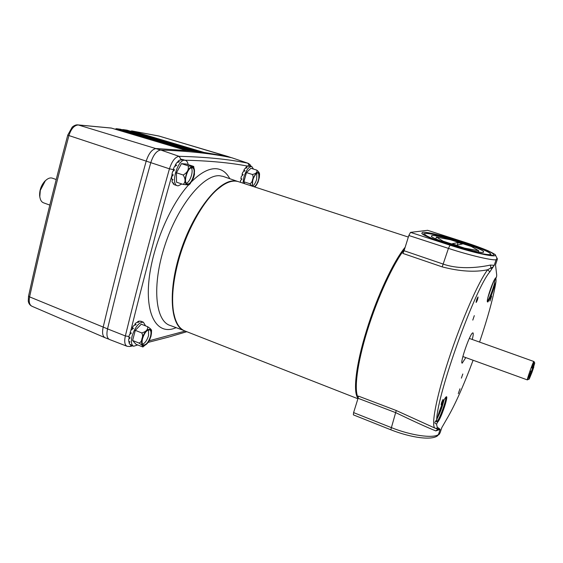 <?xml version="1.0" encoding="UTF-8"?>
<svg xmlns="http://www.w3.org/2000/svg" width="563" height="563" viewBox="0 0 563 563"><rect width="100%" height="100%" fill="white"/><g stroke="black" fill="none" stroke-linecap="round" stroke-linejoin="round"><path stroke-width="0.84" d="M441.272 404.832C442.419 402.777 443.039 400.997 443.123 399.484L443.011 399.54C441.864 401.588 441.251 403.368 441.16 404.888L441.272 404.832M489.979 301.057L491.661 296.124L489.979 301.057M476.192 302.444C477.318 300.508 477.931 298.686 478.043 296.975L477.987 296.983C476.868 298.911 476.249 300.733 476.136 302.451L476.192 302.444M458.289 393.628L459.964 388.787L458.289 393.628M472.786 320.108L474.299 315.646L472.786 320.108M461.386 378.132L462.807 374.001L461.386 378.132M422.524 232.329C429.759 230.696 490.317 249.339 493.554 254.286L493.343 255.18C489.184 257.995 423.439 237.825 421.793 233.3L422.524 232.329M441.871 427.458L440.104 432.785L438.95 434.685L438.45 434.601L440.16 429.421L438.45 427.957C437.409 427.824 436.804 426.487 436.628 423.953L437.754 421.99C441.019 418.985 449.38 393.741 446.009 397.028L445.938 397.098C444.228 398.505 439.541 409.78 437.74 416.852L436.684 419.977C437.064 394.276 474.898 288.981 489.838 271.873L487.671 269.747C474.883 272.401 459.732 271.443 442.201 266.883L402.883 253.42L404.079 250.732L443.391 264.153C460.745 270.191 481.196 267.045 490.373 265.074L494.258 265.314L496.08 259.789C497.002 258.1 497.418 257.945 497.319 259.332L495.51 264.814L496.714 275.11L496.517 277.116L495.553 278.122C493.42 279.522 486.46 299.6 487.347 301.782L487.776 302.028C489.859 299.481 492.266 293.661 495.004 284.568L494.223 284.442L494.786 279.121M358.244 397.654C353.775 390.687 357.062 363.74 367.28 330.748C377.463 297.792 393.087 264.005 404.523 249.303M440.16 429.421L435.832 430.906C426.958 427.359 413.629 421.293 395.852 412.707L358.061 398.28L358.399 396.099L396.246 410.518L435.065 428.161M465.791 357.596L462.188 363.163C459.647 363.494 469.584 334.513 472.547 332.979L472.934 332.853C473.511 333.162 473.286 335.358 472.251 339.454M441.8 427.641L446.698 419.132C454.608 405.803 463.412 386.176 473.103 360.25M495.004 284.568L495.996 281.634C493.505 296.912 488.03 317.053 479.577 342.058M494.258 265.314L491.682 269.093L490.901 267.925L493.287 266.841M489.838 271.873L491.682 269.093M490.373 265.074L490.901 267.925L487.671 269.747C478.775 281.036 461.364 320.65 448.577 359.743C435.741 398.878 430.611 427.69 435.41 428.295L438.45 427.957M439.858 428.957L437.824 429.154L435.832 430.906M495.44 278.059L495.947 281.155M436.628 423.953C434.291 423.608 434.305 422.278 436.684 419.977M439.133 428.633L437.824 429.154L435.931 428.436M437.655 422.088L436.142 421.56L436.698 420.188M404.079 250.732L408.829 235.496L410.504 232.378L427.599 230.323M358.061 398.28L353.599 412.602L391.109 427.521C410.638 435.417 432.827 438.626 438.45 434.601M396.246 410.518L390.792 429.773L353.381 414.868L353.599 412.602M431.828 235.601L431.357 236.305C432.701 239.648 480.098 254.202 483.455 252.266L483.659 251.598C481.464 248.037 436.825 234.292 431.828 235.601M471.337 246.474L450.548 239.775L436.416 237.079L443.06 241.161L464.581 248.128L478.712 250.732L471.337 246.474M478.339 251.893L478.712 250.732M464.426 248.607L464.581 248.128M442.884 241.724L443.06 241.161M435.846 238.888L436.416 237.079M457.332 245.074L458.148 242.533L452.152 243.772L456.642 245.229L462.512 243.941L458.148 242.533M532.105 372.044L529.248 379.005C527.834 381.306 533.604 364.486 534.695 363.17L532.098 372.037M530.81 371.847L527.39 379.912C526.567 380.349 532.704 362.762 533.823 361.488L469.324 338.419M533.977 361.784L532.535 366.844L531.627 366.52M532.964 367.097L532.535 366.844M531.176 371.981L529.811 371.489M222.8 185.234L216.009 190.435C201.42 203.405 185.614 232.428 177.922 261.387C172.742 281.204 171.18 297.757 173.249 311.058L174.987 318.208M238.691 181.743L238.332 181.631C232.28 179.794 225.059 182.595 216.678 190.027C201.962 203.109 185.994 232.42 178.225 261.668C172.996 281.683 171.419 298.397 173.503 311.811C175.424 322.599 179.372 329.045 185.34 331.128L357.913 398.759M405.156 247.27C393.671 260.859 377.034 296.265 366.555 330.502C355.83 364.88 352.769 392.749 358.068 398.259M237.466 181.399L234.701 180.941C219.401 179.498 194.566 209.858 181.258 249.402C167.802 288.91 169.998 325.175 183.869 330.516M160.793 150.025L179.083 156.331C206.142 157 229.057 159.28 247.826 163.186L231.787 157.753C212.357 153.608 188.689 151.032 160.793 150.025C156.683 150.595 153.34 154.811 150.764 162.686C134.803 219.894 120.391 275.3 107.533 328.891C106.301 334.781 106.991 338.335 109.595 339.545L126.921 346.217M49.804 205.087L43.597 202.842C41.479 202.04 40.212 199.942 39.804 196.564L40.311 190.364L45.314 180.822C47.749 178.394 50.065 177.5 52.246 178.133L52.38 178.182M115.042 129.145L116.604 128.744L190.442 150.814L156.261 148.541C152.116 149.096 148.759 153.305 146.183 161.173C130.285 218.296 115.95 273.618 103.17 327.138C101.966 332.909 102.621 336.449 105.147 337.765L108.884 339.193M185.973 150.377L111.263 128.04M130.51 131.2L131.988 130.961L204.073 152.439L190.442 150.814M194.418 151.243L120.362 129.216M231.4 157.675L227.804 156.472L204.073 152.439M199.907 151.897L126.978 130.166M121.953 129.659L123.276 129.645L196.044 151.426M28.699 302.704L28.263 301.057L28.53 296.18C39.98 244.117 53.056 190.428 67.757 135.106L72.233 127.083L74.105 125.746M195.326 151.348L195.713 151.271M131.651 130.89L131.636 131.531M116.259 128.667L116.217 129.497M39.98 197.768L39.649 195.931C39.396 190.357 41.113 185.452 44.808 181.202L46.37 179.836M187.697 183.939L187.282 183.869C182.891 182.982 187.606 166.965 192.039 167.753L192.391 167.816C196.754 168.752 192.152 184.53 187.697 183.939M193.756 166.557L194.495 174.241L193.503 177.901L190.09 183.834L188.816 184.981L183.207 184.432C185.628 182.109 185.614 178.964 183.172 174.994C187.289 172.728 188.957 169.674 188.169 165.839L192.3 166.571L193.714 166.5L193.102 166.233L186.444 164.065L181.455 163.643L188.169 165.839M181.87 183.981L178.105 185.86L177.394 185.741C170.315 184.319 177.788 158.893 184.917 160.272L185.452 160.378C186.839 160.856 187.739 162.271 188.155 164.621M188.302 165.874L188.338 167.598M183.432 159.723L182.053 159.343L180.73 159.505L180.617 159.983M183.207 184.432L176.522 182.194L176.437 172.771L181.455 163.643M177.303 185.706L174.206 184.65L173.186 183.848L173.812 183.151L172.475 182.708L171.926 180.976L173.017 179.569L171.68 179.125L171.694 176.733L173.291 174.889L171.954 174.446L172.531 171.75L174.6 169.836L173.263 169.393L174.312 166.831L176.74 165.205L175.396 164.769L176.761 162.735L179.365 161.729L178.028 161.292L179.484 160.11L182.067 159.941L180.73 159.505M173.552 183.066L173.186 183.848M173.003 179.569L171.926 180.976M173.263 169.393L174.108 170.272M175.396 164.769L175.67 165.888M178.028 161.292L177.985 162.221M176.437 172.771L183.172 174.994M191.265 167.851C193.834 170.821 190.139 182.299 186.339 183.151M492.66 283.449L488.367 295.8M443.334 401.503C442.131 406.775 440.308 411.736 437.866 416.381M439.407 411.363L441.293 406.254M533.823 367.02L532.042 372.129L533.815 367.027M148.541 329.812L148.548 335.583C147.098 340.214 145.106 343.099 142.573 344.232M150.511 336.371C148.562 342.121 146.211 345.006 143.466 345.028C142.01 344.282 141.714 342.1 142.573 338.497C144.536 332.712 146.887 329.812 149.624 329.812C151.081 330.572 151.377 332.761 150.511 336.371M147.654 326.709L141.271 324.182L135.303 330.354L132.615 340.474L135.929 344.239L142.826 346.956C143.255 346.252 141.982 344.957 139.019 343.057C140.708 342.431 141.679 340.953 141.946 338.63C142.854 336.568 142.777 334.668 141.721 332.923C146.042 331.755 148.02 329.679 147.654 326.709C150.222 328.377 151.531 329.672 151.588 330.594L151.018 336.202L148.351 342.297L142.995 346.921M137.71 344.957L133.642 346.238C131.306 345.042 130.806 341.593 132.143 335.886C135.261 326.73 139.005 322.17 143.389 322.198L145.571 325.886M133.445 346.154L130.461 344.908L130.947 344.683L129.68 344.169L129.047 342.867L130.004 341.875L128.73 341.361L128.667 339.306L130.152 337.786L128.878 337.272L129.399 334.781L131.376 333.043L130.102 332.529L131.13 329.995L133.494 328.391L132.214 327.877L133.593 325.703L136.162 324.562L134.888 324.056L136.387 322.571L138.962 322.156L137.689 321.649L139.082 321.079L141.461 321.515L140.856 321.199M130.623 344.549L130.461 344.908M129.8 341.79L129.047 342.867M130.102 332.529L131.263 333.134M132.214 327.877L132.615 328.961M134.888 324.056L134.867 325.097M137.689 321.649L137.52 322.346M135.303 330.354L141.721 332.923M132.615 340.474L139.019 343.057M256.855 173.045L256.651 179.351C255.623 182.701 254.328 184.882 252.759 185.896M253.209 186.48C252.168 185.403 252.09 183.109 252.97 179.611C254.441 175.121 256.081 172.876 257.896 172.876C259.233 173.664 259.423 176.015 258.452 179.935C257.157 184.01 255.623 186.262 253.864 186.691M251.992 186.086L249.789 183.7C251.351 183.038 252.266 181.659 252.527 179.569C253.378 177.676 253.329 175.987 252.365 174.488C255.996 173.714 257.481 172.264 256.805 170.139C258.797 171.729 259.705 173.186 259.529 174.509L259.36 177.38L258.002 182.292L254.948 187.05M242.97 183.137L243.913 177.106C246.235 170.005 248.853 166.458 251.774 166.486L253.498 169.083M240.45 182.321L240.556 180.54L242.027 178.971L240.844 178.591L241.386 176.289L243.202 174.65L242.02 174.27L242.906 172.081L244.968 170.688L243.793 170.308L244.877 168.569L247.051 167.704L245.869 167.324L246.995 166.303L249.113 166.148L247.938 165.775L251.774 166.486M244.68 183.7L243.892 181.786L246.446 172.588L250.929 168.26L256.805 170.139M242.02 174.27L242.681 175.107M243.793 170.308L243.955 171.342M245.869 167.324L245.799 168.161M247.938 165.775L247.833 166.198M243.892 181.786L249.789 183.7M246.446 172.588L252.365 174.488M437.451 417.957C440.294 412.369 442.441 406.507 443.89 400.363M445.84 397.196C446.642 399.786 439.647 419.168 437.085 421.455L436.987 421.553M494.223 284.442C491.717 292.837 489.409 298.496 487.312 301.409M487.924 297.538L493.392 281.81M440.104 432.785L440.252 432.342M496.08 259.789C491.422 260.458 469.099 255.159 448.437 248.389L408.829 235.496M442.201 266.883L448.437 248.389L450.041 245.194C470.598 251.872 492.02 256.841 494.856 255.672C497.995 254.603 483.357 248.227 464.398 242.146L464.475 242.174M464.398 242.146L427.5 230.288M410.504 232.378L450.041 245.194M443.651 400.842L437.599 417.394M493.167 282.288L488.051 297.025M491.478 255.328L489.901 253.04L487.34 251.57L481.344 248.909L463.539 242.554C446.783 237.164 429.189 232.962 425.332 233.504C421.208 233.955 432.841 239.409 450.879 245.25C468.873 251.098 487.649 255.454 490.232 254.455C493.097 253.54 480.288 247.931 463.518 242.554C447.381 237.234 428.978 233.096 425.945 233.392C423.96 233.546 423.024 233.877 423.144 234.384M149.251 340.749L185.164 331.072M131.587 345.401L129.722 346.519L127.161 346.308C124.719 345.161 124.113 341.706 125.352 335.942C138.512 282.077 153.206 226.368 169.442 168.816L68.925 135.556C54.189 190.97 41.078 244.743 29.593 296.877L107.54 328.869M176.226 327.694L172.792 328.876C156.803 333.359 145.775 315.069 148.801 281.88C151.728 248.804 169.132 206.544 188.401 185.086M191.793 181.469C200.984 172.433 209.197 168.189 216.431 168.731C222.146 169.301 226.593 172.63 229.774 178.71M237.635 181.434L223.194 176.423L219.788 175.762C203.736 174.073 177.978 205.199 164.896 245.334C151.651 285.441 155.247 321.41 170.343 325.513L183.911 330.537M249.472 165.761L247.826 163.186L231.787 157.753M107.533 328.891L125.352 335.942L129.004 336.526M173.524 169.66L169.442 168.816C171.975 161.102 175.184 156.943 179.083 156.331L181.04 159.42M247.84 166.148C230.373 162.77 209.401 160.786 184.917 160.209M178.014 161.581L177.056 162.601M175.452 164.994L174.657 166.578M173.453 169.892L173.08 171.222M172.151 174.509C157.014 228.226 143.22 280.332 130.764 330.826M130.313 332.642L129.898 334.331M129.173 337.392L128.927 339.039M128.927 341.438L129.187 342.663M111.573 128.111L78.271 124.965L160.568 150.025M120.721 129.293L116.604 128.744M77.673 124.873L78.271 124.965C74.21 125.289 71.093 128.821 68.925 135.556L67.757 135.106M231.287 157.647L158.872 136.014L131.988 130.961M127.273 130.236L123.276 129.645M158.583 135.95L227.938 156.5M28.53 296.18L29.593 296.877C28.664 301.867 29.473 304.998 32.014 306.286L104.943 337.673M159.202 136.112L131.784 130.912M192.222 167.056C197.486 167.084 192.595 185.248 187.514 184.636C182.116 184.889 187.106 166.205 192.222 167.056M531.226 371.84L529.86 371.348M530.036 370.841L531.402 371.334M532.57 368.118L531.205 367.632M531.486 366.886L532.858 367.379M142.228 338.588C144.93 327.877 153.924 325.688 150.849 336.28C148.273 346.709 139.195 349.356 142.228 338.588M252.407 186.219L252.731 179.597C257.453 170.04 259.437 170.16 258.684 179.949C257.636 183.404 256.299 185.741 254.659 186.951M493.554 254.286L493.244 255.208M497.143 258.473L495.109 254.476L488.262 250.859C484.553 249.198 474.56 245.426 464.44 242.146L427.549 230.295M438.021 435.382C432.44 440.808 410.969 437.754 390.792 429.773M495.968 277.918L496.003 281.303M483.441 252.273L483.659 251.598M529.079 379.068L527.566 379.736M527.39 379.912L462.87 356.541M534.766 363.079L534.005 361.566M216.009 190.435L216.678 190.027M238.332 181.631L408.337 237.065M173.249 311.058L173.503 311.811M169.146 336.941L148.329 342.339M132.762 345.879L130.377 346.386M169.766 336.765L186.81 331.713M250.831 166.184C250.824 165.318 249.895 164.333 248.037 163.242M52.246 178.133L56.209 179.52M72.233 127.083C74.365 125.359 76.251 124.634 77.898 124.887L111.319 128.047M116.344 128.681L120.496 129.237M123.037 129.596L127.069 130.18M28.263 301.057C28.643 303.527 29.888 305.273 32.014 306.286M39.649 195.931L39.804 196.564M44.808 181.202L45.314 180.822M185.452 160.378L183.271 159.674M529.853 371.362L531.219 371.847M143.389 322.198L140.673 321.128"/></g></svg>
